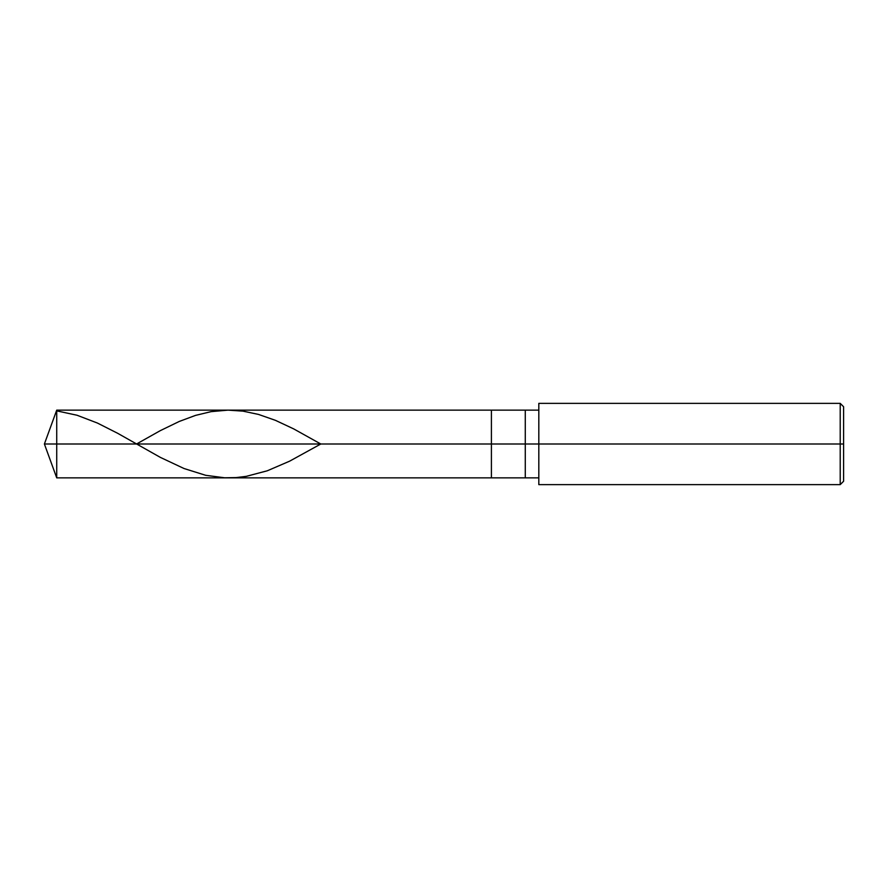 <?xml version="1.0" encoding="UTF-8"?>
<svg xmlns="http://www.w3.org/2000/svg" width="888" height="888" viewBox="0 0 888 888"><rect width="100%" height="100%" fill="white"/><g stroke="black" fill="none" stroke-linecap="round" stroke-linejoin="round"><path stroke-width="1.33" d="M538.816 410.134L56.721 410.134L44.4 444L56.721 444L56.721 477.866L56.721 444L56.721 477.866L56.721 444L491.408 444L491.408 477.866L491.408 410.134L491.408 444L44.4 444L56.721 477.866L538.816 477.866M56.721 444L56.721 410.134L56.721 444M491.408 444L491.408 477.866L491.408 444L525.274 444L525.274 477.866L525.274 444L525.274 477.866L525.274 444L538.816 444L538.816 484.637L538.816 444L840.215 444L840.215 484.637L840.215 444L840.215 484.637L840.215 444L843.6 444L843.6 481.252L843.6 406.748L843.6 444L840.215 444L840.215 403.363L840.215 444L525.274 444L525.274 410.134L525.274 444L491.408 444L491.408 410.134L491.408 444M525.274 444L525.274 410.134L525.274 444M538.816 444L538.816 403.363L538.816 444M840.215 444L840.215 403.363L840.215 444M56.721 410.878L77.034 415.24L97.347 423.021L117.66 433.289L160.317 457.364L184.016 468.52L205.683 475.302L224.642 477.788L236.153 477.589L246.309 476.345L267.299 470.784L289.643 461.161L320.801 444L293.706 428.904L275.424 420.335L258.497 414.419L242.924 411.133L228.027 410.134L211.1 411.644L195.527 415.395L179.276 421.445L160.317 430.636L136.53 444M538.816 484.637L840.215 484.637L843.6 481.252M538.816 403.363L840.215 403.363L843.6 406.748"/></g></svg>
